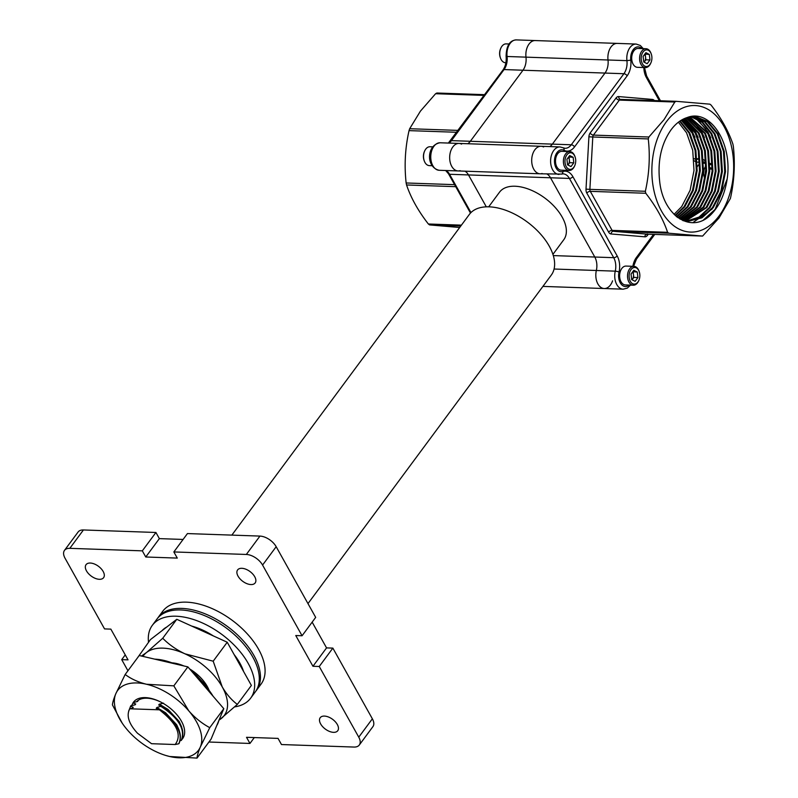 <?xml version="1.0" encoding="UTF-8"?>
<svg xmlns="http://www.w3.org/2000/svg" width="798" height="798" viewBox="0 0 798 798"><rect width="100%" height="100%" fill="white"/><g stroke="black" fill="none" stroke-linecap="round" stroke-linejoin="round"><path stroke-width="1.2" d="M484.157 95.401L435.598 93.715L420.426 111.141L409.673 128.717L458.232 130.403M435.598 93.715L436.895 93.017L484.695 94.673L436.895 93.017M516.316 39.9A13.766 8.888 92 0 0 510.112 43.411A13.766 8.888 92 0 0 507.079 56.488L506.102 56.239C506.351 45.775 509.762 40.329 516.316 39.9L535.229 40.558A13.766 8.888 92 0 0 529.024 44.07A13.766 8.888 92 0 0 525.992 57.147A13.766 8.888 -88 0 1 522.969 70.224L470.341 141.276A13.766 8.888 -88 0 1 467.778 143.74A13.766 8.888 92 0 0 470.341 141.276L522.969 70.224A13.766 8.888 92 0 0 525.992 57.147A13.766 8.888 -88 0 1 529.024 44.07A13.766 8.888 -88 0 1 535.229 40.558L617.253 43.401A13.766 8.888 92 0 0 611.049 46.912A13.766 8.888 92 0 0 608.016 59.99A13.766 8.888 -88 0 1 604.994 73.067L552.366 144.129A13.766 8.888 -88 0 1 549.802 146.583A13.766 8.888 92 0 0 552.366 144.129L604.994 73.067A13.766 8.888 92 0 0 608.016 59.99A13.766 8.888 -88 0 1 611.049 46.912A13.766 8.888 -88 0 1 617.253 43.401L636.166 44.06A13.766 8.888 92 0 0 629.961 47.571A13.766 8.888 92 0 0 626.929 60.648L507.079 56.488A13.766 8.888 -88 0 1 504.057 69.566L451.429 140.628L571.278 144.777A13.766 8.888 -88 0 1 565.074 148.288L563.169 147.78A2.753 2.015 117.1 0 1 564.016 150.303A16.519 10.663 92 0 0 574.52 146.902L627.148 75.85A16.519 10.663 92 0 0 630.779 60.149A11.012 7.112 -88 0 1 633.911 48.848A11.012 7.112 -88 0 1 641.772 48.578M461.583 144.109A13.766 8.888 92 0 0 459.03 143.431A13.766 8.888 92 0 0 452.835 146.942A13.766 8.888 92 0 0 450.122 161.964A13.766 8.888 92 0 0 458.082 170.942A13.766 8.888 92 0 0 460.117 170.652M455.718 186.672L406.551 184.966C410.93 197.924 418.202 210.931 428.366 223.999L461.414 225.146M460.785 225.994L429.583 224.916L459.678 227.49M456.845 132.278L409.045 130.623C405.155 147.869 404.187 165.316 406.142 182.971L454.601 184.657M561.054 174.154A2.753 2.045 -107.9 0 0 561.583 174.084L563.089 173.864A13.766 8.888 -88 0 1 569.413 178.433L550.5 177.774L594.789 257.026L550.5 177.774A13.766 8.888 92 0 0 546.989 174.034A13.766 8.888 -88 0 1 550.5 177.774L468.476 174.932L486.301 206.832L468.476 174.932A13.766 8.888 92 0 0 464.965 171.181A13.766 8.888 -88 0 1 468.476 174.932L449.563 174.273L470.96 212.567M429.583 224.916L428.366 223.999M406.551 184.966L406.142 182.971M409.045 130.623L409.673 128.717M719.098 215.939A63.311 40.868 -88 0 1 661.472 211.061A63.311 40.868 -88 0 1 666.43 121.685A63.311 40.868 -88 0 1 724.055 126.563A63.311 40.868 -88 0 1 719.098 215.939M664.066 119.6L648.894 137.017L593.413 135.091L619.338 100.089L674.819 102.014L664.066 119.6M648.265 138.922C650.23 156.368 649.263 173.824 645.363 191.281L589.882 189.355L592.784 136.997L648.265 138.922L648.894 137.017M645.782 193.266C655.996 206.423 663.268 219.44 667.597 232.308L612.106 230.383L590.291 191.34L645.782 193.266L645.363 191.281M668.804 233.216L702.559 236.068L647.078 234.143L613.323 231.29L668.804 233.216L667.597 232.308M674.819 102.014L676.115 101.316L709.881 104.169L711.088 105.087C721.252 118.154 728.524 131.161 732.903 144.129L733.312 146.114C735.267 163.77 734.3 181.216 730.409 198.463L719.038 217.944L702.609 236.068L647.138 234.143A2.753 1.776 92 0 0 647.188 234.143A2.753 1.536 -143.5 0 0 647.417 235.42L648.335 234.193M534.86 149.795A13.766 8.888 92 0 0 532.146 164.807A13.766 8.888 92 0 0 540.106 173.794A13.766 8.888 -88 0 1 532.146 164.807A13.766 8.888 -88 0 1 534.86 149.795A13.766 8.888 -88 0 1 541.054 146.283A13.766 8.888 92 0 0 534.86 149.795M687.168 117.545C710.27 108.249 732.783 143.381 727.148 179.061C724.893 193.734 719.716 205.345 711.626 213.924C692.006 234.991 662.38 215.999 659.517 179.73L659.417 178.882C657.781 159.66 661.652 143.331 671.008 129.884C675.607 123.72 680.854 119.65 686.749 117.675L695.527 116.598L707.996 121.655L718.09 133.894L724.255 151.44L725.512 171.63L721.641 191.38L713.213 207.699L702.001 217.794L689.253 221.026L677.552 217.405M679.936 219.031L688.465 220.996L701.213 217.764L712.424 207.67L720.853 191.36L724.724 171.6L723.467 151.411L717.302 133.864L707.208 121.625L694.07 116.528M687.287 220.876L699.018 217.096L709.272 207.56L717.701 191.251L721.572 171.49L720.315 151.301L714.15 133.755L704.464 121.845L692.484 116.558M692.883 116.538L705.073 121.725L714.938 133.785L721.103 151.331L722.36 171.52L718.489 191.271L710.06 207.59L699.617 217.236L687.686 220.916M685.721 220.627L706.12 207.45L714.549 191.141L718.419 171.38L717.163 151.191L710.998 133.645L702.021 122.313L690.908 116.708M691.297 116.658L702.639 122.194L711.786 133.675L717.951 151.221L719.207 171.41L715.337 191.161L706.908 207.48L686.11 220.697M684.155 220.258L702.968 207.34L711.397 191.031L715.267 171.271L714.01 151.081L707.846 133.535L689.312 116.977M689.711 116.907L708.634 133.565L714.799 151.111L716.055 171.301L712.185 191.051L703.756 207.37L684.544 220.358M682.599 219.789L699.816 207.231L708.245 190.922L712.115 171.161L710.858 150.972L704.694 133.426L687.726 117.376M688.125 117.266L705.482 133.456L711.646 151.002L712.903 171.191L709.033 190.941L700.604 207.261L682.988 219.919M681.043 219.191L696.664 207.121L705.093 190.812L708.963 171.051L707.706 150.862L701.542 133.316L686.13 117.895M686.529 117.755L702.33 133.346L708.494 150.892L709.751 171.081L705.881 190.832L697.452 207.151L681.432 219.35M679.487 218.472L693.512 207.011L701.941 190.702L705.811 170.942L704.554 150.752L698.39 133.206L684.514 118.533M684.913 118.363L699.178 133.236L705.342 150.782L706.599 170.972L702.729 190.722L694.3 207.041L679.876 218.662M677.941 217.635L690.36 206.901L698.789 190.592L702.659 170.832L701.402 150.642L695.238 133.096L682.898 119.311M683.297 119.102L696.026 133.126L702.19 150.672L703.447 170.862L699.577 190.612L691.148 206.931L678.32 217.854M676.395 216.667L687.208 206.792L695.637 190.483L699.507 170.722L698.25 150.533L692.085 132.987L681.273 120.219M681.682 119.979L692.873 133.017L699.038 150.563L700.295 170.752L696.425 190.513L687.996 206.822L676.864 216.866M675.118 215.37L684.056 206.682L692.484 190.373L696.355 170.612L695.098 150.423L688.933 132.877L679.647 121.286M680.056 121.007L689.721 132.907L695.886 150.453L697.143 170.642L693.272 190.403L684.844 206.712L675.467 215.689M678.42 122.194L686.569 132.797L692.734 150.343L693.991 170.533L690.12 190.293L681.692 206.602L674.061 214.353M683.168 220.717L686.898 220.886M687.287 220.926L682.839 220.567M684.135 220.767L685.322 220.667M684.155 220.428L682.958 220.587M554.071 269.026L596.345 270.492A13.766 8.888 92 0 0 604.226 288.527A13.766 8.888 -88 0 1 596.345 270.492A13.766 8.888 92 0 0 594.789 257.026A13.766 8.888 -88 0 1 596.345 270.492L615.258 271.15A13.766 8.888 92 0 0 623.138 289.185L627.288 288.118L630.52 285.115M675.976 101.316L620.635 99.391A2.753 1.776 92 0 0 620.575 99.391L676.115 101.316M727.148 179.061L715.118 209.395L703.547 219.869M712.155 209.046L692.864 222.652M692.963 116.628L694.539 117.525M695.696 118.274L705.821 129.037M689.392 118.054L699.517 128.817M684.235 118.653L693.213 128.608M693.492 116.708L695.447 117.865M696.893 118.852L707.966 132.009L710.719 137.825M688.415 117.186L689.143 117.645M690.589 118.633L701.661 131.79L704.415 137.605M684.475 118.553L695.357 131.57L698.11 137.386M682.609 119.461L692.205 131.461L694.958 137.276M192.956 672.794L207.111 687.886M191.68 671.308L194.782 673.482L206.971 686.689L208.478 689.582M333.524 732.345A10.923 6.085 -143.5 0 0 337.754 730.719A10.923 6.085 -143.5 0 0 335.32 721.771A10.923 6.085 -143.5 0 0 324.427 716.085A10.923 6.085 -143.5 0 0 320.197 717.711A10.923 6.085 -143.5 0 0 322.631 726.649A10.923 6.085 -143.5 0 0 333.524 732.345M250.931 584.565A10.923 6.085 -143.5 0 0 255.161 582.939A10.923 6.085 -143.5 0 0 252.727 573.991A10.923 6.085 -143.5 0 0 241.844 568.306A10.923 6.085 -143.5 0 0 237.605 569.932A10.923 6.085 -143.5 0 0 240.038 578.879A10.923 6.085 -143.5 0 0 250.931 584.565M99.371 579.308A10.923 6.085 -143.5 0 0 103.6 577.682A10.923 6.085 -143.5 0 0 101.166 568.735A10.923 6.085 -143.5 0 0 90.274 563.039A10.923 6.085 -143.5 0 0 86.044 564.675A10.923 6.085 -143.5 0 0 88.478 573.612A10.923 6.085 -143.5 0 0 99.371 579.308M231.849 535.109L469.354 214.433A50.972 28.399 36.5 0 1 489.104 206.832A50.972 28.399 36.5 0 1 539.917 233.375A50.972 28.399 36.5 0 1 551.278 275.111L307.978 603.607M552.914 254.382L563.747 239.769A39.96 22.264 -143.5 0 0 554.839 207.051A39.96 22.264 -143.5 0 0 515.009 186.233A39.96 22.264 -143.5 0 0 499.518 192.198L488.695 206.812M439.169 170.283C425.833 167.361 426.471 144.877 440.117 142.772A13.766 8.888 92 0 0 433.922 146.283A13.766 8.888 92 0 0 431.209 161.306A13.766 8.888 92 0 0 439.169 170.283L458.082 170.942A13.766 8.888 -88 0 1 450.122 161.964A13.766 8.888 -88 0 1 452.835 146.942A13.766 8.888 -88 0 1 459.03 143.431L541.054 146.283A13.766 8.888 -88 0 1 543.608 146.962M161.126 706.529C178.812 718.21 185.525 729.512 181.276 740.434L181.585 740.015C185.834 729.093 179.121 717.791 161.435 706.11L156.847 707.517L165.545 712.734L176.677 724.734L179.131 730.19M162.114 711.966C177.455 723.497 183.021 734.1 178.802 743.766L179.111 743.347C183.37 732.424 176.657 721.123 158.962 709.442L162.114 711.966M131.62 705.612L133.266 702.479L137.545 701.492L138.164 700.654L137.336 701.532M128.648 711.158L130.802 705.811L135.081 704.824L135.7 703.986L134.872 704.863M161.435 706.11L158.692 705.013L159.311 704.185L168.009 709.402L179.141 721.402L181.595 726.858M158.962 709.442L156.228 708.345L156.847 707.517M132.398 708.195L133.226 707.317L132.608 708.155L129.785 708.794C126.134 715.467 128.697 723.606 137.465 733.212L151.55 743.706L175.161 744.524C181.884 735.517 177.435 724.594 161.794 711.756M130.493 706.23L133.226 707.317M132.957 702.888L135.7 703.986M181.276 740.434L180.378 740.634M183.53 737.153L182.842 737.302M159.311 704.185L163.59 703.188M189.974 669.332L195.021 672.624M129.785 708.794L158.702 709.791M312.158 622.141L326.552 647.896L332.856 648.116L319.25 666.49L358.761 737.172L372.367 718.808A13.766 7.671 36.5 0 1 372.915 726.629L359.309 745.003A13.766 7.671 -143.5 0 0 358.761 737.172M332.856 648.116L372.367 718.808M259.939 536.086L187.44 533.573L173.844 551.937L246.333 554.46L259.939 536.086A13.766 7.671 36.5 0 1 276.178 546.7L315.679 617.383L302.073 635.757L295.769 635.537L312.946 666.27L319.25 666.49M64.488 550.381L78.094 532.017A13.766 7.671 36.5 0 1 83.431 529.962L155.929 532.475L142.323 550.849L69.825 548.336A13.766 7.671 -143.5 0 0 64.488 550.381A13.766 7.671 -143.5 0 0 65.037 558.211L104.548 628.904L110.852 629.123L128.029 659.856L121.725 659.637L127.929 670.749M254.313 737.571L249.954 743.447L208.926 742.02M542.141 173.495A13.766 8.888 -88 0 1 540.106 173.794L561.583 174.084A2.753 2.045 -107.9 0 0 562.839 171.54A11.012 7.112 -88 0 1 554.51 160.169A11.012 7.112 -88 0 1 564.016 150.303M612.565 280.836A13.766 8.888 -88 0 1 604.226 288.527L623.138 289.185M359.309 745.003A13.766 7.671 -143.5 0 1 353.973 747.058L281.475 744.544L278.043 738.389L246.522 737.302L249.954 743.447M276.178 546.7L262.572 565.064L302.073 635.757M125.246 654.879L121.725 659.637M262.572 565.064A13.766 7.671 -143.5 0 0 246.333 554.46M142.323 550.849L145.755 556.994L177.276 558.091L173.844 551.937M155.929 532.475L159.361 538.62L183.091 539.448M326.552 647.896L312.946 666.27M159.361 538.62L145.755 556.994M178.802 743.766L175.161 744.524M567.927 165.036L568.276 164.568A4.898 3.162 92 0 0 569.353 159.919A4.898 3.162 92 0 0 568.415 157.276M566.889 154.872A8.319 5.367 92 0 0 566.241 166.622A8.319 5.367 92 0 0 573.812 167.261A8.319 5.367 92 0 0 574.73 165.675A8.319 5.367 92 0 0 575.039 156.777A8.319 5.367 92 0 0 566.889 154.872M575.039 156.777L574.819 156.169A9.436 6.095 92 0 0 569.822 151.6A9.436 6.095 92 0 0 565.573 154.014A9.436 6.095 92 0 0 563.707 164.308A9.436 6.095 92 0 0 569.164 170.473A9.436 6.095 92 0 0 573.423 168.059A9.436 6.095 92 0 0 574.46 166.263L574.73 165.675M569.822 151.6L561.922 151.331A9.436 6.095 92 0 0 557.672 153.735A9.436 6.095 92 0 0 555.817 164.039A9.436 6.095 92 0 0 561.263 170.193L569.164 170.473M567.558 164.837L566.919 159.311L569.712 155.54L573.144 157.296L573.782 162.822L570.989 166.592L567.558 164.837M568.655 156.957L573.144 157.296M569.034 157.156L569.672 162.682L573.782 162.822M567.897 165.016A4.898 3.162 92 0 0 568.276 164.568L569.672 162.682M632.056 279.769L632.405 279.31A4.898 3.162 92 0 0 633.482 274.662A4.898 3.162 92 0 0 632.545 272.018M631.009 269.614A8.319 5.367 92 0 0 630.36 281.365A8.319 5.367 92 0 0 637.931 282.003A8.319 5.367 92 0 0 638.859 280.407A8.319 5.367 92 0 0 639.168 271.519A8.319 5.367 92 0 0 631.009 269.614M639.168 271.519L638.939 270.911A9.436 6.095 92 0 0 633.951 266.342A9.436 6.095 92 0 0 629.692 268.756A9.436 6.095 92 0 0 627.836 279.051A9.436 6.095 92 0 0 633.293 285.215A9.436 6.095 92 0 0 637.542 282.801A9.436 6.095 92 0 0 638.59 280.996L638.859 280.407M633.951 266.342L626.051 266.073A9.436 6.095 92 0 0 621.792 268.477A9.436 6.095 92 0 0 619.936 278.781A9.436 6.095 92 0 0 625.393 284.936L633.293 285.215M631.677 279.579L631.038 274.053L633.831 270.283L637.263 272.038L637.911 277.564L635.118 281.335L631.677 279.579M632.784 271.699L637.263 272.038M633.153 271.889L633.802 277.425L637.911 277.564M632.016 279.749A4.898 3.162 92 0 0 632.405 279.31L633.802 277.425M644.126 62.154L644.465 61.695A4.898 3.162 92 0 0 645.542 57.037A4.898 3.162 92 0 0 644.614 54.404M643.078 52A8.319 5.367 92 0 0 642.43 63.74A8.319 5.367 92 0 0 650.001 64.389A8.319 5.367 92 0 0 650.919 62.793A8.319 5.367 92 0 0 651.228 53.905A8.319 5.367 92 0 0 643.078 52M651.228 53.905L651.008 53.296A9.436 6.095 92 0 0 646.011 48.728A9.436 6.095 92 0 0 641.762 51.132A9.436 6.095 92 0 0 639.906 61.436A9.436 6.095 92 0 0 645.363 67.601A9.436 6.095 92 0 0 649.612 65.187A9.436 6.095 92 0 0 650.659 63.381L650.919 62.793M646.011 48.728L638.111 48.459A9.436 6.095 92 0 0 633.861 50.863A9.436 6.095 92 0 0 632.006 61.157A9.436 6.095 92 0 0 637.462 67.321L645.363 67.601M643.747 61.965L643.108 56.439L645.901 52.658L649.333 54.424L649.971 59.95L647.178 63.72L643.747 61.965M644.844 54.084L649.333 54.424M645.223 54.274L645.861 59.81L649.971 59.95M644.086 62.134A4.898 3.162 92 0 0 644.465 61.695L645.861 59.81M705.901 169.326A8.319 5.367 92 0 0 705.432 175.081M705.981 165.755A9.436 6.095 92 0 0 705.881 165.874A9.436 6.095 92 0 0 704.913 178.762M699.656 163.969A9.436 6.095 92 0 0 697.991 165.605A9.436 6.095 92 0 0 697.302 166.682M712.235 168.538L709.901 167.58M712.275 164.917A8.319 5.367 92 0 0 709.911 164.737M712.265 164.149A9.436 6.095 92 0 0 710.14 163.47A9.436 6.095 92 0 0 709.881 163.47M709.851 169.036L712.215 169.116M424.207 160.737A8.319 5.367 -88 0 1 424.097 160.448A8.319 5.367 -88 0 1 423.668 158.922A8.319 5.367 -88 0 1 424.406 151.55A8.319 5.367 -88 0 1 424.536 151.271M432.087 165.715L429.314 165.615A9.436 6.095 -88 0 1 424.327 161.046A9.436 6.095 -88 0 1 423.828 159.321A9.436 6.095 -88 0 1 424.676 150.962A9.436 6.095 -88 0 1 429.972 146.752L432.745 146.852M500.406 57.855A8.319 5.367 -88 0 1 500.286 57.566A8.319 5.367 -88 0 1 499.857 56.05A8.319 5.367 -88 0 1 500.595 48.678A8.319 5.367 -88 0 1 500.735 48.399M505.902 62.753L505.503 62.743A9.436 6.095 -88 0 1 500.516 58.174A9.436 6.095 -88 0 1 500.027 56.449A9.436 6.095 -88 0 1 500.865 48.089A9.436 6.095 -88 0 1 506.161 43.88L508.934 43.97M255.839 691.128A61.187 34.085 -143.5 0 0 256.437 690.36L261.066 684.105A61.187 34.085 -143.5 0 0 247.43 634.021A61.187 34.085 -143.5 0 0 186.453 602.161A61.187 34.085 -143.5 0 0 162.732 611.278L158.104 617.532A61.187 34.085 -143.5 0 0 157.545 618.33M256.437 690.36A61.187 34.085 -143.5 0 0 242.801 640.275A61.187 34.085 -143.5 0 0 181.814 608.405A61.187 34.085 -143.5 0 0 158.104 617.532M148.518 642.21A61.187 34.085 36.5 0 1 152.318 625.343A61.187 34.085 36.5 0 1 176.039 616.216A61.187 34.085 36.5 0 1 237.016 648.086A61.187 34.085 36.5 0 1 250.652 698.17A61.187 34.085 36.5 0 1 234.702 706.878M152.318 625.343L156.947 619.088A61.187 34.085 36.5 0 1 180.667 609.961A61.187 34.085 36.5 0 1 241.644 641.831A61.187 34.085 36.5 0 1 255.28 691.916L250.652 698.17M209.096 690.37A30.593 17.047 -143.5 0 0 207.211 686.36A30.593 17.047 -143.5 0 0 200.617 677.642A30.593 17.047 -143.5 0 0 189.635 668.933M183.839 665.941A30.593 17.047 -143.5 0 0 171.889 662.819M173.445 663.417A28.409 15.83 36.5 0 1 183.51 665.861M200.388 677.412A28.409 15.83 36.5 0 1 206.303 685.283A28.409 15.83 36.5 0 1 207.37 687.387M243.59 671.497A50.274 28.01 -143.5 0 0 239.859 663.088A50.274 28.01 -143.5 0 0 234.153 654.609M141.485 656.046L146.563 652.485L162.732 638.26C168.877 644.515 176.278 649.692 184.937 653.811L213.186 661.193L227.231 642.23L251.38 685.432L237.335 704.405L218.961 720.265M227.231 642.23L176.787 619.298L150.483 639.567L137.186 658.26M176.787 619.298L162.732 638.26M213.186 661.193L222.233 686.888C226.522 694.24 231.56 700.075 237.335 704.405M219.061 720.005A50.274 28.01 -143.5 0 0 221.156 718.619A50.274 28.01 -143.5 0 0 222.233 686.888A50.274 28.01 -143.5 0 0 184.937 653.811A50.274 28.01 -143.5 0 0 146.563 652.485A50.274 28.01 -143.5 0 0 142.932 656.385M213.315 635.906A50.274 28.01 -143.5 0 0 191.739 626.091M166.692 627.068A50.274 28.01 -143.5 0 0 162.064 630.639M181.964 739.407A30.593 17.047 -143.5 0 0 176.747 714.569A30.593 17.047 -143.5 0 0 174.822 712.464A30.593 17.047 -143.5 0 0 160.747 702.04A30.593 17.047 -143.5 0 0 133.266 702.479M136.628 701.691A28.409 15.83 36.5 0 1 161.036 702.19M216.747 725.542A50.274 28.01 -143.5 0 0 218.842 720.544M213.096 696.235A50.274 28.01 -143.5 0 0 206.383 687.038A50.274 28.01 -143.5 0 0 197.794 678.43M197.016 758.1L211.071 739.128L223.799 708.684L209.754 727.656L200.358 746.958C198.263 752.075 197.146 755.786 197.016 758.1L169.665 756.504L165.715 755.437M209.754 727.656C202.084 723.557 195.091 717.951 188.767 710.838A50.274 28.01 -143.5 0 0 146.473 684.245L173.824 685.851L188.767 710.838A50.274 28.01 -143.5 0 1 200.358 746.958A50.274 28.01 -143.5 0 1 169.665 756.504A50.274 28.01 -143.5 0 1 164.947 755.197A50.274 28.01 -143.5 0 1 127.381 729.921A50.274 28.01 -143.5 0 1 122.752 723.946A50.274 28.01 -143.5 0 1 115.78 693.791L125.166 674.49C131.022 678.889 138.124 682.14 146.473 684.245A50.274 28.01 -143.5 0 0 115.78 693.791C113.665 698.938 112.558 702.659 112.438 704.933L122.224 723.168M223.799 708.684L187.869 666.879L139.211 655.517L125.166 674.49M187.869 666.879L173.824 685.851M173.984 663.637A50.274 28.01 -143.5 0 0 154.812 659.158M630.779 60.149L626.929 60.648A13.766 8.888 -88 0 1 623.906 73.725L504.057 69.566A2.753 1.536 -143.5 0 0 502.989 69.975L448.366 143.061M450.361 141.037A2.753 1.536 -143.5 0 1 451.429 140.628A13.766 8.888 -88 0 1 448.865 143.081M446.052 170.523A13.766 8.888 -88 0 1 449.563 174.273A2.753 1.436 -29.2 0 1 448.516 173.784L470.481 213.076M629.053 285.066A11.012 7.112 -88 0 1 621.053 284.028A11.012 7.112 -88 0 1 619.029 272.078A2.753 0.608 -167 0 0 615.258 271.15A13.766 8.888 -88 0 0 613.702 257.684L553.293 255.589M563.169 147.78L559.967 146.932A13.766 8.888 92 0 0 553.772 150.443A13.766 8.888 92 0 0 551.059 165.465A13.766 8.888 92 0 0 559.019 174.443M627.148 75.85A2.753 1.536 36.5 0 0 623.906 73.725L571.278 144.777A2.753 1.536 36.5 0 1 574.52 146.902M572.874 176.667A2.753 1.436 150.8 0 1 569.413 178.433L613.702 257.684A2.753 1.436 150.8 0 0 617.163 255.919L572.874 176.667A16.519 10.663 92 0 0 562.839 171.54M619.029 272.078A16.519 10.663 92 0 0 617.163 255.919M653.522 234.373L636.355 257.545A16.519 10.663 92 0 0 632.884 266.303M703.527 161.834A11.012 7.112 -88 0 1 705.901 163.321M694.021 160.687A16.519 10.663 92 0 0 696.445 161.904M697.243 162.104A16.519 10.663 92 0 0 699.607 162.114M643.846 67.541A16.519 10.663 92 0 0 646.34 77.466L659.348 100.738M611.069 233.964A5.506 3.551 -88 0 1 608.645 232.138A2.753 1.436 150.8 0 1 612.106 230.383A2.753 1.776 -88 0 0 613.323 231.29A2.753 2.105 -85.2 0 0 611.069 233.964L644.824 236.816A5.506 3.551 -88 0 0 647.417 235.42M654.4 100.568A5.506 3.551 -88 0 0 652.445 99.431L618.679 96.578A5.506 3.551 -88 0 0 616.086 97.974L590.161 132.977A5.506 3.551 -88 0 0 588.914 136.777L586.011 189.126A5.506 3.551 -88 0 0 586.829 193.106L608.645 232.138M699.397 158.832A13.766 8.888 92 0 0 698.25 159.091L697.053 159.051M696.265 159.021L694.509 158.962M699.457 159.57A2.753 2.045 -107.9 0 0 698.25 159.091A13.766 8.888 -88 0 1 697.083 159.351M696.295 159.381A13.766 8.888 -88 0 1 696.215 159.381L693.881 158.612M660.465 100.777L646.649 76.049A2.753 1.436 150.8 0 1 646.34 77.466M636.355 257.545A2.753 1.536 36.5 0 1 636.465 259.111L654.759 234.413M652.445 99.431A2.753 2.105 -85.2 0 0 652.545 100.498M618.679 96.578A2.753 2.105 -85.2 0 0 620.555 99.391L620.575 99.391A2.753 1.776 92 0 0 619.338 100.089A2.753 1.536 -143.5 0 1 616.086 97.974M590.161 132.977A2.753 1.536 -143.5 0 0 593.413 135.091A2.753 1.776 92 0 0 592.784 136.997L588.914 136.777M586.011 189.126L589.882 189.355A2.753 1.776 92 0 0 590.291 191.34A2.753 1.436 150.8 0 0 586.829 193.106M644.824 236.816A2.753 2.105 -85.2 0 1 647.078 234.143A2.753 1.776 92 0 0 647.138 234.143L647.308 233.854M83.431 529.962L69.825 548.336M440.117 142.772L459.03 143.431M506.102 56.239C506.57 61.755 505.533 66.334 502.989 69.975M448.516 173.784L445.643 170.513M689.263 221.026L688.475 220.996M559.967 146.932L541.054 146.283M699.387 158.772L697.023 158.682M705.861 161.425L703.387 159.59M646.649 76.049L644.495 67.571M643.238 48.628L640.315 45.476L636.166 44.06M636.465 259.111L633.562 266.333M458.082 170.942L540.106 173.794M542.909 286.402L604.226 288.527M703.577 163.241L705.941 163.321M424.406 151.55L424.676 150.962M424.097 160.448L424.327 161.046M500.595 48.678L500.865 48.089M500.286 57.566L500.516 58.174"/></g></svg>
